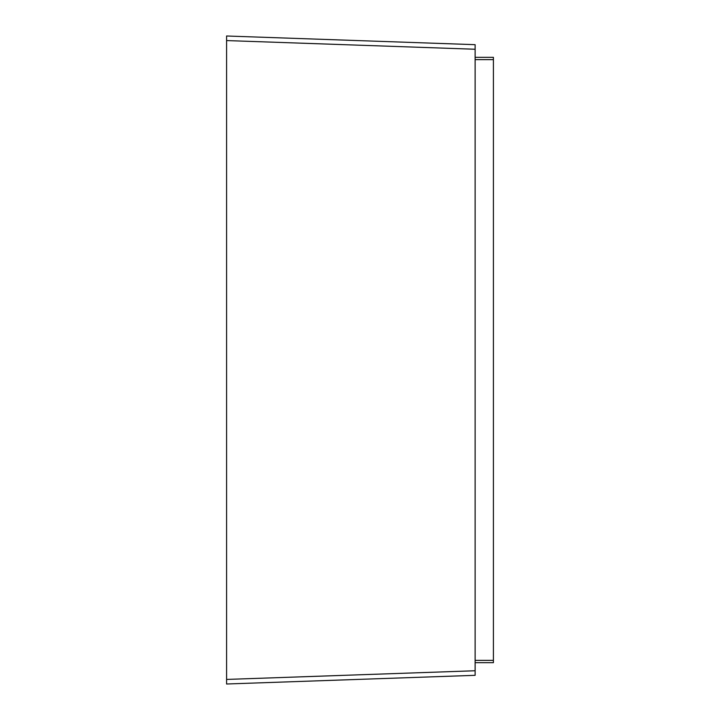 <?xml version="1.0" encoding="UTF-8"?>
<svg xmlns="http://www.w3.org/2000/svg" width="720" height="720" viewBox="0 0 720 720"><rect width="100%" height="100%" fill="white"/><g stroke="black" fill="none" stroke-linecap="round" stroke-linejoin="round"><path stroke-width="1.08" d="M475.119 57.33L493.416 57.33L493.416 662.67L475.119 662.67L493.416 662.67M226.584 684L475.119 675.324L475.119 670.752L475.119 675.324L226.584 684L226.584 36L475.119 44.676L475.119 49.248L475.119 44.676L226.584 36M226.584 40.572L475.119 49.248L475.119 670.752L226.584 679.428M493.416 59.625L475.119 59.625M493.416 660.375L475.119 660.375"/></g></svg>
